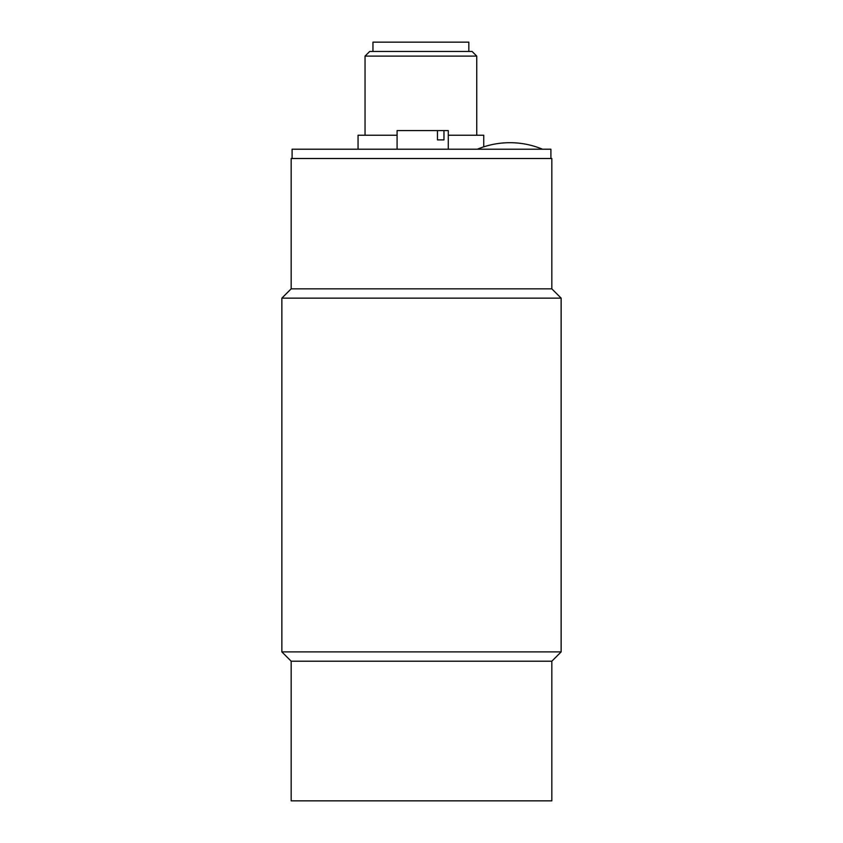 <?xml version="1.0" encoding="UTF-8"?>
<svg xmlns="http://www.w3.org/2000/svg" width="843" height="843" viewBox="0 0 843 843"><rect width="100%" height="100%" fill="white"/><g stroke="black" fill="none" stroke-linecap="round" stroke-linejoin="round"><path stroke-width="1.26" d="M550.9 158.516L550.9 149.211L292.099 149.211L292.099 158.516M551.828 661.207L551.828 800.85L291.172 800.85L291.172 661.207L551.828 661.207L561.143 651.902L281.857 651.902L281.857 298.148L561.143 298.148L551.828 288.843L291.172 288.843L291.172 158.516L551.828 158.516L551.828 288.843M397.085 135.238L358.054 135.238L358.054 149.211M483.734 146.84L483.734 135.238L448.286 135.238M476.748 56.112L472.091 51.455L369.698 51.455L365.04 56.112L476.748 56.112L476.748 135.238M448.286 149.211L448.286 130.591L443.966 130.591L443.966 139.896L437.464 139.896L437.464 130.591L397.085 130.591L397.085 149.211M437.464 130.591L443.966 130.591M443.966 139.896L437.464 139.896M372.954 51.455L372.954 42.15L468.834 42.15L468.834 51.455M291.172 661.207L281.857 651.902M561.143 298.148L561.143 651.902M291.172 288.843L281.857 298.148M542.513 149.211C532.081 144.88 521.227 142.709 509.931 142.688C498.634 142.709 487.781 144.88 477.349 149.211M365.04 56.112L365.04 135.238"/></g></svg>
